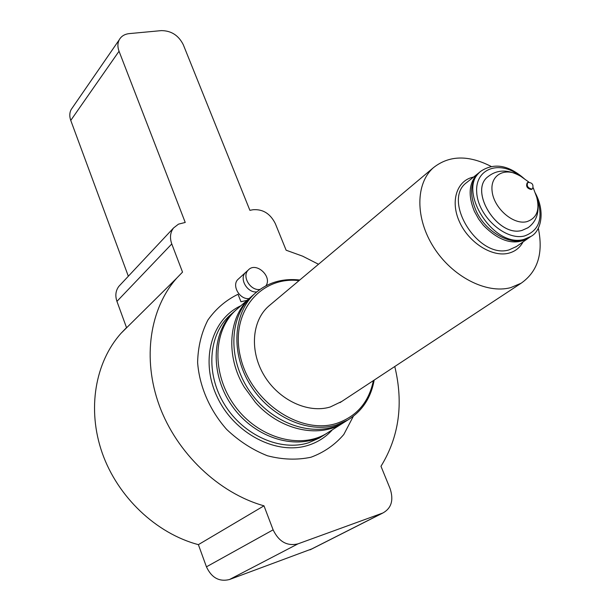 <?xml version="1.0" encoding="UTF-8"?>
<svg xmlns="http://www.w3.org/2000/svg" width="611" height="611" viewBox="0 0 611 611"><rect width="100%" height="100%" fill="white"/><g stroke="black" fill="none" stroke-linecap="round" stroke-linejoin="round"><path stroke-width="0.92" d="M353.334 416.282L343.802 434.49C334.92 444.854 323.952 452.445 310.9 457.257C296.992 460.167 282.511 459.678 267.45 455.775C252.58 449.902 238.977 441.111 226.643 429.403C209.665 410.202 199.354 386.236 197.613 362.407C198.002 346.819 201.424 332.705 207.877 320.072C215.882 308.754 225.925 300.161 238.023 294.281L240.955 301.75L247.127 300.322M329.444 431.641L324.258 434.925C297.588 450.91 255.872 438.881 233.005 407.224C209.871 375.757 211.055 332.644 233.814 311.916L235.999 309.991M326.213 433.688C299.512 449.688 257.727 437.621 234.792 405.887C211.597 374.352 212.758 331.154 235.548 310.411L238.214 308.089M254.161 294.189L251.472 296.526C228.491 317.468 227.559 361.376 251.297 393.576C274.774 425.966 317.262 438.431 344.222 422.285L342.183 423.576C317.728 438.545 279.303 429.724 255.36 402.29L244.247 387.107C225.39 355.984 228.514 317.017 249.67 298.099L251.908 296.129M474.342 211.269L478.703 219.15L483.347 225.268C499.111 241.376 513.981 245.79 527.95 238.504L529.477 237.442C514.943 248.287 485.837 233.753 475.809 210.146C469.133 193.588 470.432 180.925 479.696 172.172L478.245 173.325C468.981 182.078 467.675 194.726 474.342 211.269M256.75 291.905C247.188 293.112 238.825 278.364 245.66 272.407L246.141 271.964M249.112 298.588C239.604 299.841 231.309 285.2 238.122 279.258L248.417 269.894C256.04 261.523 272.544 276.508 265.938 285.78M259.981 289.423C250.327 291.088 241.421 275.996 248.417 269.894M332.392 429.777C325.884 437.041 317.896 442.196 308.402 445.251C276.714 455.669 234.212 433.673 217.18 396.951C199.782 360.368 211.673 319.049 240.902 305.744M341.839 401.404L330.291 406.972C308.173 413.762 278.944 400.159 264.25 375.666C249.41 351.249 251.801 320.836 268.687 306.126L270.253 304.805M538.291 228.086C543.507 253.145 537.795 271.521 521.152 283.214L510.681 287.636C486.432 294.204 452.277 276.684 433.749 247.394C415.052 218.18 415.526 183.315 433.428 167.681C449.177 155.24 468.4 154.812 491.099 166.413M523.047 241.925C519.9 247.799 515.058 251.572 508.535 253.229C492.054 257.437 468.69 242.605 459.457 221.785C449.979 201.027 456.952 180.207 473.556 177.068M516.478 246.508L508.986 249.914C478.23 259.415 441.516 200.041 466.789 182.46L467.285 182.063M528.049 227.72L522.031 230.416C497.568 237.725 468.202 190.181 488.357 176.419L488.624 176.205M532.25 188.898L531.196 189.502C527.133 188.509 525.788 186.317 527.171 182.91L527.507 182.712M531.822 189.036C527.759 188.043 526.415 185.851 527.797 182.445C532.166 182.468 533.762 184.553 532.586 188.7L531.822 189.036M318.507 264.257L302.605 256.162L286.131 250.212L275.309 223.588C270.268 213.598 262.837 208.977 253.007 209.741L249.884 210.321L183.292 44.725C178.565 35.369 171.248 30.665 161.335 30.619L129.242 33.613C124.583 34.132 121.253 36.194 119.237 39.814C117.533 43.198 117.472 47.001 119.038 51.232L185.232 222.45L178.465 224.153L173.555 227.964C170.202 232.44 169.606 237.771 171.775 243.949L182.529 272.116L176.839 278.013C150.016 308.12 141.966 358.168 159.372 405.696C176.8 453.156 218.761 493.176 263.99 505.824L273.117 529.836C278.853 541.72 287.132 546.394 297.947 543.866L382.929 512.965C391.437 508.199 393.835 500.103 390.116 488.685L380.974 466.277C399.082 436.827 403.68 403.573 394.775 366.516M312.16 548.785L229.476 579.526C219.25 582.016 211.574 577.777 206.442 566.825L273.117 529.836M206.442 566.825L198.384 544.645L263.99 505.824M198.384 544.645C156.156 533.495 117.694 496.98 102.243 453.057C86.831 409.087 95.232 362.132 121.047 333.285L126.523 327.626L116.938 301.368L171.775 243.949M120.252 284.841L118.916 286.276C115.67 290.576 115.013 295.602 116.938 301.368M72.594 107.467L71.151 109.56C69.486 112.821 69.356 116.441 70.761 120.413L128.333 276.225M374.169 380.095C370.976 397.868 362.155 411.195 347.705 420.07L319.408 437.995L322.623 435.956L319.408 437.995L308.608 442.746C280.502 451.819 243.3 435.315 224.504 404.482C205.517 373.749 208.412 335.011 229.53 315.65L254.558 293.838C267.045 282.694 282.114 278.089 299.757 280.014M347.705 420.07L336.722 424.874C308.089 433.993 269.833 416.755 250.281 384.93C230.538 353.211 233.15 313.481 254.558 293.838M299.046 280.609C260.141 275.958 229.545 312.992 240.551 357.374C250.785 401.893 300.497 435.383 336.867 423.316C356.74 416.381 368.914 402.153 373.382 380.615M534.961 192.45C545.906 212.04 540.704 231.432 531.02 236.365L524.108 239.336C493.184 248.776 455.798 188.608 481.155 171.011L466.789 182.46M537.168 198.751C543.477 218.173 539.276 230.576 524.582 235.953C505.427 240.978 477.924 216.111 476.717 192.534C474.808 168.827 498.935 159.807 519.251 175.388M528.103 227.674L522.054 230.4C497.591 237.71 468.225 190.166 488.372 176.403L488.357 176.419M535.45 193.756L536.672 197.055C540.017 210.131 536.695 218.348 526.705 221.701C513.187 225.1 493.818 208.122 492.115 191.281C489.93 174.364 505.893 166.436 520.816 176.342L523.612 178.343M309.907 549.869L382.41 513.164M229.476 579.526L297.947 543.866M70.761 120.413L119.038 51.232M235.548 310.411L233.814 311.916M251.472 296.526L249.67 298.099M433.428 167.681L268.687 306.126M521.152 283.214L339.953 402.649M531.02 236.365L515.86 246.936M481.155 171.011C494.498 162.442 509.039 165.169 524.773 179.168M533.243 187.829L536.672 197.055C540.911 213.59 534.892 222.931 527.713 227.949L527.69 227.964M488.372 176.403C495.208 170.996 505.893 167.834 520.816 176.342L528.821 182.063M527.797 182.445L527.171 182.91M532.586 188.7L531.96 189.166M310.403 549.671L382.929 512.965M121.047 333.285L176.839 278.013M118.916 286.276L173.555 227.964M71.151 109.56L119.237 39.814"/></g></svg>
